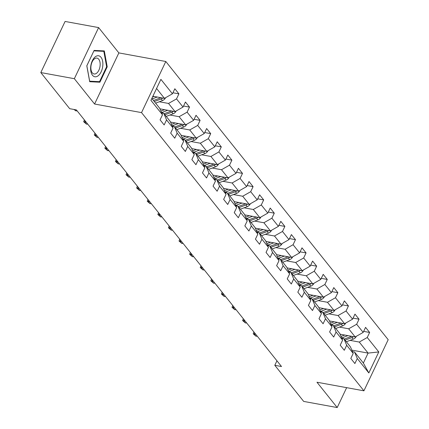 <?xml version="1.0" encoding="UTF-8"?>
<svg xmlns="http://www.w3.org/2000/svg" width="429" height="429" viewBox="0 0 429 429"><rect width="100%" height="100%" fill="white"/><g stroke="black" fill="none" stroke-linecap="round" stroke-linejoin="round"><path stroke-width="0.64" d="M98.616 27.585L74.346 78.7L94.584 104.027L118.86 52.906L98.616 27.585L65.085 21.45L40.809 72.565L69.68 108.682L76.383 109.91L281.515 366.527L274.807 365.304L303.678 401.415L337.21 407.55L346.653 387.66M118.86 52.906L165.809 61.497L388.191 339.698L363.915 390.819L141.532 112.612L165.809 61.497M151.845 98.429L159.733 108.296L162.473 114.806L160.076 119.847L164.151 124.946L166.549 119.9L173.069 128.062L170.672 133.103L174.748 138.202L177.145 133.156L183.666 141.318L181.269 146.359L185.344 151.458L187.741 146.412L194.262 154.574L191.865 159.615L195.94 164.715L198.337 159.668L204.858 167.825L202.461 172.871L206.537 177.971L208.934 172.925L215.455 181.081L213.057 186.127L217.133 191.227L219.53 186.181L226.051 194.337L223.654 199.383L227.729 204.483L230.126 199.437L236.647 207.593L234.25 212.639L238.326 217.734L240.723 212.693L247.243 220.849L244.846 225.895L248.922 230.99L251.319 225.949L257.84 234.105L255.443 239.151L259.518 244.246L261.915 239.205L268.436 247.361L266.039 252.408L270.114 257.502L272.512 252.461L279.032 260.618L276.635 265.664L280.711 270.758L283.108 265.717L289.629 273.874L287.232 278.914L291.307 284.014L293.704 278.973L300.225 287.13L297.828 292.17L301.903 297.27L304.3 292.229L310.821 300.386L308.424 305.427L312.5 310.526L314.897 305.486L321.418 313.642L319.02 318.683L323.096 323.782L325.493 318.742L332.014 326.898L329.617 331.939L333.692 337.038L336.089 331.998L342.605 340.154L340.213 345.195L344.289 350.295L346.68 345.254L353.201 353.41L350.809 358.451L354.885 363.551L357.277 358.51L368.827 372.951L378.796 351.952L368.093 353.099L359.261 342.052L350.032 340.363M162.473 114.806L150.928 100.359L160.896 79.36L172.442 93.806L174.839 88.76L178.914 93.86L172.935 92.766M378.796 351.952L367.251 337.51L369.642 332.464L365.567 327.365L363.175 332.411L356.655 324.254L359.046 319.208L354.971 314.108L352.579 319.155L346.058 310.998L348.45 305.952L344.38 300.858L341.983 305.898L335.462 297.742L337.859 292.696L333.783 287.602L331.386 292.642L324.866 284.486L327.263 279.44L323.187 274.346L320.79 279.386L314.269 271.23L316.666 266.184L312.591 261.089L310.194 266.13L303.673 257.974L306.07 252.928L301.995 247.833L299.598 252.874L293.077 244.718L295.474 239.677L291.398 234.577L289.001 239.618L282.48 231.462L284.877 226.421L280.802 221.321L278.405 226.362L271.884 218.205L274.281 213.165L270.206 208.065L267.809 213.106L261.288 204.949L263.685 199.909L259.609 194.809L257.212 199.85L250.692 191.693L253.089 186.653L249.013 181.553L246.616 186.594L240.095 178.437L242.492 173.396L238.417 168.297L236.02 173.337L229.499 165.181L231.896 160.14L227.82 155.041L225.423 160.081L218.903 151.925L221.3 146.884L217.224 141.784L214.827 146.825L208.306 138.669L210.703 133.628L206.628 128.528L204.231 133.569L197.71 125.413L200.107 120.372L196.032 115.272L193.635 120.318L187.114 112.157L189.511 107.116L185.435 102.016L183.038 107.062L176.517 98.901L178.914 93.86M173.069 128.062L170.329 121.552L163.808 113.395L161.717 113.015M159.304 101.759L168.533 103.448L175.053 111.604L159.963 108.843M163.808 113.395L166.549 119.9M176.517 98.901L168.533 103.448M183.038 107.062L175.053 111.604M183.666 141.318L180.925 134.808L174.405 126.652L172.313 126.271M169.9 115.015L179.129 116.704L185.65 124.86L170.56 122.099M174.405 126.652L177.145 133.156M187.114 112.157L179.129 116.704M193.635 120.318L185.65 124.86M194.262 154.574L191.522 148.064L185.001 139.908L182.91 139.522M180.496 128.271L189.725 129.96L196.246 138.117L181.156 135.355M185.001 139.908L187.741 146.412M197.71 125.413L189.725 129.96M204.231 133.569L196.246 138.117M204.858 167.825L202.118 161.32L195.597 153.164L193.506 152.778M191.093 141.527L200.316 143.216L206.837 151.373L191.752 148.611M195.597 153.164L198.337 159.668M208.306 138.669L200.316 143.216M214.827 146.825L206.837 151.373M215.455 181.081L212.714 174.576L206.193 166.42L204.102 166.034M201.689 154.783L210.912 156.472L217.433 164.629L202.349 161.867M206.193 166.42L208.934 172.925M218.903 151.925L210.912 156.472M225.423 160.081L217.433 164.629M226.051 194.337L223.311 187.832L216.79 179.676L214.698 179.29M212.28 168.039L221.509 169.728L228.03 177.885L212.945 175.123M216.79 179.676L219.53 186.181M229.499 165.181L221.509 169.728M236.02 173.337L228.03 177.885M236.647 207.593L233.907 201.088L227.386 192.932L225.295 192.546M222.876 181.295L232.105 182.985L238.626 191.141L223.541 188.379M227.386 192.932L230.126 199.437M240.095 178.437L232.105 182.985M246.616 186.594L238.626 191.141M247.243 220.849L244.503 214.344L237.982 206.188L235.891 205.802M233.473 194.552L242.701 196.241L249.222 204.397L234.137 201.635M237.982 206.188L240.723 212.693M250.692 191.693L242.701 196.241M257.212 199.85L249.222 204.397M257.84 234.105L255.099 227.601L248.579 219.439L246.487 219.058M244.069 207.808L253.298 209.497L259.818 217.653L244.734 214.891M248.579 219.439L251.319 225.949M261.288 204.949L253.298 209.497M267.809 213.106L259.818 217.653M268.436 247.361L265.69 240.857L259.17 232.695L257.084 232.314M254.665 221.064L263.894 222.748L270.415 230.909L255.33 228.148M259.17 232.695L261.915 239.205M271.884 218.205L263.894 222.748M278.405 226.362L270.415 230.909M279.032 260.618L276.287 254.113L269.766 245.951L267.68 245.57M265.261 234.32L274.49 236.004L281.011 244.165L265.926 241.404M269.766 245.951L272.512 252.461M282.48 231.462L274.49 236.004M289.001 239.618L281.011 244.165M289.629 273.874L286.883 267.369L280.362 259.207L278.276 258.826M275.858 247.576L285.087 249.26L291.607 257.421L276.523 254.66M280.362 259.207L283.108 265.717M293.077 244.718L285.087 249.26M299.598 252.874L291.607 257.421M300.225 287.13L297.479 280.625L290.959 272.463L288.873 272.083M286.454 260.827L295.683 262.516L302.204 270.678L287.114 267.916M290.959 272.463L293.704 278.973M303.673 257.974L295.683 262.516M310.194 266.13L302.204 270.678M310.821 300.386L308.076 293.876L301.555 285.719L299.469 285.339M297.05 274.083L306.279 275.772L312.8 283.928L297.71 281.172M301.555 285.719L304.3 292.229M314.269 271.23L306.279 275.772M320.79 279.386L312.8 283.928M321.418 313.642L318.672 307.132L312.151 298.975L310.065 298.595M307.647 287.339L316.875 289.028L323.396 297.184L308.306 294.428M312.151 298.975L314.897 305.486M324.866 284.486L316.875 289.028M331.386 292.642L323.396 297.184M332.014 326.898L329.268 320.388L322.747 312.232L320.661 311.851M318.243 300.595L327.472 302.284L333.993 310.44L318.903 307.684M322.747 312.232L325.493 318.742M335.462 297.742L327.472 302.284M341.983 305.898L333.993 310.44M342.605 340.154L339.865 333.644L333.344 325.488L331.258 325.107M328.839 313.851L338.068 315.54L344.589 323.697L329.499 320.94M333.344 325.488L336.089 331.998M346.058 310.998L338.068 315.54M352.579 319.155L344.589 323.697M353.201 353.41L350.461 346.9L343.94 338.744L341.854 338.363M339.436 327.107L348.664 328.796L355.185 336.953L340.095 334.196M343.94 338.744L346.68 345.254M356.655 324.254L348.664 328.796M363.175 332.411L355.185 336.953M368.827 372.951L363.368 363.047L354.536 352L352.45 351.619M351.818 350.123L368.093 353.099L363.368 363.047M354.536 352L357.277 358.51M367.251 337.51L359.261 342.052M74.346 78.7L40.809 72.565M94.584 104.027L141.532 112.612M363.915 390.819L316.967 382.228L337.21 407.55M276.941 360.805L274.807 365.304M152.885 96.23L164.457 98.348L156.569 88.481M172.442 93.806L164.457 98.348M369.642 332.464L363.669 331.37M359.046 319.208L353.072 318.114M348.45 305.952L342.476 304.858M337.859 292.696L331.88 291.602M327.263 279.44L321.283 278.346M316.666 266.184L310.687 265.095M306.07 252.928L300.091 251.839M295.474 239.677L289.495 238.583M284.877 226.421L278.898 225.327M274.281 213.165L268.302 212.071M263.685 199.909L257.706 198.815M253.089 186.653L247.109 185.559M242.492 173.396L236.513 172.302M231.896 160.14L225.917 159.046M221.3 146.884L215.32 145.79M210.703 133.628L204.724 132.534M200.107 120.372L194.128 119.278M189.511 107.116L183.532 106.022M86.797 65.814L89.699 81.708L99.909 82.212L107.218 66.817L104.317 50.922L94.112 50.418L86.797 65.814M106.623 66.71L107.218 66.817M95.978 81.494L99.909 82.212M255.571 334.073L254.333 334.132L256.033 336.256L257.271 336.197M256.033 336.256L253.207 333.805L253.92 332.003M254.633 332.899L254.333 334.132L253.207 333.805M344.76 335.049L342.331 335.955A10.419 7.797 141.4 0 1 341.012 336.363M347.94 335.628L342.573 337.634A12.548 9.395 141.4 0 1 341.672 337.934M356.258 336.347L356.231 336.481A4.349 3.255 141.4 0 1 353.206 339.178L346.337 341.741M351.646 336.309A4.349 3.255 141.4 0 1 351.104 336.545L344.235 339.108M345.05 340.127L351.919 337.564A4.349 3.255 -38.6 0 0 353.507 336.647M92.476 75.247A10.661 5.926 100.4 0 0 101.158 71.788A10.661 5.926 100.4 0 0 101.003 57.288A10.661 5.926 100.4 0 0 92.326 60.741A10.661 5.926 100.4 0 0 92.476 75.247M92.289 72.839A8.071 4.488 100.4 0 0 94.064 73.981A8.071 4.488 100.4 0 0 99.496 68.602A8.071 4.488 100.4 0 0 98.745 59.245A8.071 4.488 100.4 0 0 96.97 58.103A8.071 4.488 100.4 0 0 91.538 63.481A8.071 4.488 100.4 0 0 92.289 72.839M93.93 50.863L103.823 51.351L106.633 66.752L99.549 81.671L89.656 81.183L86.851 65.776L93.903 50.858M100.429 50.729L103.823 51.351M244.975 320.817L243.736 320.876L245.436 322.999L246.675 322.94M245.436 322.999L242.61 320.549L243.323 318.747M244.037 319.643L243.736 320.876L242.61 320.549M234.379 307.561L233.14 307.62L234.84 309.743L236.079 309.684M234.84 309.743L232.014 307.293L232.727 305.491M233.44 306.386L233.14 307.62L232.014 307.293M334.164 321.793L331.735 322.699A10.419 7.797 141.4 0 1 330.416 323.107M337.344 322.372L331.976 324.378A12.548 9.395 141.4 0 1 331.075 324.678M345.661 323.091L345.635 323.225A4.349 3.255 141.4 0 1 342.61 325.922L335.741 328.485M341.05 323.053A4.349 3.255 141.4 0 1 340.508 323.289L333.639 325.852M334.454 326.871L341.323 324.308A4.349 3.255 -38.6 0 0 342.91 323.391M323.568 308.537L321.139 309.443A10.419 7.797 141.4 0 1 319.82 309.851M326.748 309.116L321.38 311.122A12.548 9.395 141.4 0 1 320.479 311.422M335.065 309.835L335.038 309.969A4.349 3.255 141.4 0 1 332.014 312.666L325.144 315.229M330.453 309.797A4.349 3.255 141.4 0 1 329.912 310.033L323.042 312.596M323.857 313.615L330.727 311.052A4.349 3.255 -38.6 0 0 332.314 310.135M223.782 294.305L222.544 294.364L224.244 296.487L225.482 296.428M224.244 296.487L221.418 294.037L222.131 292.235M222.844 293.13L222.544 294.364L221.418 294.037M213.186 281.049L211.947 281.108L213.647 283.231L214.886 283.172M213.647 283.231L210.821 280.781L211.535 278.979M212.248 279.874L211.947 281.108L210.821 280.781M202.59 267.793L201.351 267.852L203.051 269.975L204.29 269.916M203.051 269.975L200.225 267.524L200.938 265.723M201.651 266.618L201.351 267.852L200.225 267.524M312.972 295.281L310.542 296.187A10.419 7.797 141.4 0 1 309.223 296.595M316.152 295.86L310.784 297.865A12.548 9.395 141.4 0 1 309.883 298.166M324.469 296.578L324.442 296.712A4.349 3.255 141.4 0 1 321.418 299.41L314.548 301.973M319.857 296.541A4.349 3.255 141.4 0 1 319.315 296.777L312.446 299.34M313.261 300.359L320.131 297.796A4.349 3.255 -38.6 0 0 321.718 296.879M302.375 282.025L299.946 282.931A10.419 7.797 141.4 0 1 298.627 283.338M305.555 282.604L300.187 284.609A12.548 9.395 141.4 0 1 299.286 284.91M313.872 283.322L313.846 283.456A4.349 3.255 141.4 0 1 310.821 286.154L303.952 288.717M309.261 283.285A4.349 3.255 141.4 0 1 308.719 283.521L301.85 286.084M302.665 287.103L309.534 284.54A4.349 3.255 -38.6 0 0 311.122 283.623M291.779 268.769L289.35 269.675A10.419 7.797 141.4 0 1 288.031 270.082M294.959 269.348L289.591 271.353A12.548 9.395 141.4 0 1 288.69 271.654M303.276 270.066L303.249 270.2A4.349 3.255 141.4 0 1 300.225 272.903L293.356 275.461M298.664 270.029A4.349 3.255 141.4 0 1 298.123 270.265L291.253 272.828M292.069 273.847L298.938 271.284A4.349 3.255 -38.6 0 0 300.525 270.367M191.994 254.536L190.755 254.595L192.455 256.719L193.694 256.66M192.455 256.719L189.629 254.268L190.342 252.466M191.055 253.362L190.755 254.595L189.629 254.268M281.183 255.512L278.753 256.419A10.419 7.797 141.4 0 1 277.434 256.826M284.363 256.092L278.995 258.097A12.548 9.395 141.4 0 1 278.094 258.397M292.68 256.81L292.658 256.944A4.349 3.255 141.4 0 1 289.629 259.647L282.759 262.205M288.068 256.773A4.349 3.255 141.4 0 1 287.527 257.009L280.657 259.572M281.472 260.591L288.342 258.033A4.349 3.255 -38.6 0 0 289.929 257.11M181.397 241.28L180.159 241.339L181.858 243.463L183.097 243.404M181.858 243.463L179.032 241.012L179.746 239.21M180.459 240.106L180.159 241.339L179.032 241.012M270.586 242.256L268.157 243.163A10.419 7.797 141.4 0 1 266.838 243.57M273.766 242.835L268.398 244.841A12.548 9.395 141.4 0 1 267.498 245.141M282.084 243.554L282.062 243.688A4.349 3.255 141.4 0 1 279.032 246.391L272.163 248.954M277.472 243.516A4.349 3.255 141.4 0 1 276.93 243.752L270.061 246.316M270.876 247.335L277.745 244.777A4.349 3.255 -38.6 0 0 279.333 243.854M170.801 228.024L169.562 228.083L171.262 230.207L172.501 230.148M171.262 230.207L168.441 227.756L169.149 225.954M169.863 226.85L169.562 228.083L168.441 227.756M259.995 229L257.561 229.906A10.419 7.797 141.4 0 1 256.242 230.314M263.17 229.585L257.802 231.585A12.548 9.395 141.4 0 1 256.901 231.891M271.487 230.298L271.466 230.432A4.349 3.255 141.4 0 1 268.436 233.135L261.567 235.698M266.876 230.26A4.349 3.255 141.4 0 1 266.334 230.496L259.465 233.06M260.28 234.084L267.149 231.521A4.349 3.255 -38.6 0 0 268.736 230.598M160.205 214.768L158.966 214.827L160.666 216.951L161.905 216.897M160.666 216.951L157.845 214.5L158.553 212.704M159.266 213.594L158.966 214.827L157.845 214.5M249.399 215.744L246.965 216.65A10.419 7.797 141.4 0 1 245.645 217.058M252.574 216.329L247.206 218.329A12.548 9.395 141.4 0 1 246.305 218.634M260.891 217.042L260.87 217.176A4.349 3.255 141.4 0 1 257.845 219.879L250.97 222.442M256.279 217.004A4.349 3.255 141.4 0 1 255.738 217.24L248.868 219.804M249.683 220.828L256.553 218.264A4.349 3.255 -38.6 0 0 258.14 217.342M149.608 201.512L148.37 201.571L150.07 203.695L151.308 203.641M150.07 203.695L147.249 201.244L147.957 199.447M148.67 200.338L148.37 201.571L147.249 201.244M238.803 202.488L236.368 203.394A10.419 7.797 141.4 0 1 235.049 203.807M241.977 203.073L236.61 205.073A12.548 9.395 141.4 0 1 235.714 205.378M250.295 203.786L250.273 203.925A4.349 3.255 141.4 0 1 247.249 206.622L240.379 209.186M245.683 203.748A4.349 3.255 141.4 0 1 245.141 203.989L238.272 206.547M239.087 207.572L245.956 205.008A4.349 3.255 -38.6 0 0 247.544 204.086M139.012 188.256L137.773 188.315L139.473 190.438L140.712 190.385M139.473 190.438L136.653 187.988L137.36 186.191M138.074 187.082L137.773 188.315L136.653 187.988M228.207 189.232L225.772 190.138A10.419 7.797 141.4 0 1 224.453 190.551M231.381 189.816L226.013 191.817A12.548 9.395 141.4 0 1 225.118 192.122M239.698 190.53L239.677 190.669A4.349 3.255 141.4 0 1 236.652 193.366L229.783 195.93M235.087 190.492A4.349 3.255 141.4 0 1 234.545 190.733L227.676 193.291M228.491 194.316L235.36 191.752A4.349 3.255 -38.6 0 0 236.947 190.83M128.416 175.005L127.177 175.059L128.877 177.182L130.116 177.129M128.877 177.182L126.056 174.737L126.764 172.935M127.477 173.825L127.177 175.059L126.056 174.737M217.61 175.976L215.176 176.887A10.419 7.797 141.4 0 1 213.857 177.295M220.785 176.56L215.417 178.561A12.548 9.395 141.4 0 1 214.521 178.866M229.102 177.274L229.081 177.413A4.349 3.255 141.4 0 1 226.056 180.11L219.187 182.674M224.496 177.236A4.349 3.255 141.4 0 1 223.949 177.477L217.079 180.041M217.894 181.059L224.764 178.496A4.349 3.255 -38.6 0 0 226.351 177.579M117.819 161.749L116.581 161.803L118.281 163.926L119.519 163.873M118.281 163.926L115.46 161.481L116.168 159.679M116.881 160.569L116.581 161.803L115.46 161.481M207.014 162.72L204.579 163.631A10.419 7.797 141.4 0 1 203.26 164.039M210.189 163.304L204.821 165.304A12.548 9.395 141.4 0 1 203.925 165.61M218.506 164.017L218.484 164.157A4.349 3.255 141.4 0 1 215.46 166.854L208.591 169.417M213.899 163.98A4.349 3.255 141.4 0 1 213.352 164.221L206.483 166.784M207.298 167.803L214.168 165.24A4.349 3.255 -38.6 0 0 215.755 164.323M107.229 148.493L105.984 148.547L107.684 150.676L108.923 150.617M107.684 150.676L104.864 148.225L105.572 146.423M106.285 147.313L105.984 148.547L104.864 148.225M196.418 149.464L193.983 150.375A10.419 7.797 141.4 0 1 192.664 150.783M199.592 150.048L194.224 152.048A12.548 9.395 141.4 0 1 193.329 152.354M207.909 150.761L207.888 150.901A4.349 3.255 141.4 0 1 204.864 153.598L197.994 156.161M203.303 150.724A4.349 3.255 141.4 0 1 202.756 150.965L195.887 153.528M196.702 154.547L203.571 151.984A4.349 3.255 -38.6 0 0 205.159 151.067M96.632 135.237L95.388 135.291L97.088 137.419L98.327 137.36M97.088 137.419L94.267 134.969L94.975 133.167M95.688 134.062L95.388 135.291L94.267 134.969M185.821 136.208L183.387 137.119A10.419 7.797 141.4 0 1 182.068 137.527M189.001 136.792L183.628 138.792A12.548 9.395 141.4 0 1 182.733 139.098M197.313 137.505L197.292 137.645A4.349 3.255 141.4 0 1 194.267 140.342L187.398 142.905M192.707 137.468A4.349 3.255 141.4 0 1 192.16 137.709L185.29 140.272M186.106 141.291L192.975 138.728A4.349 3.255 -38.6 0 0 194.562 137.811M86.036 121.981L84.792 122.034L86.492 124.163L87.73 124.104M86.492 124.163L83.671 121.713L84.379 119.911M85.092 120.806L84.792 122.034L83.671 121.713M175.225 122.951L172.79 123.863A10.419 7.797 141.4 0 1 171.471 124.271M178.405 123.536L173.032 125.536A12.548 9.395 141.4 0 1 172.136 125.842M186.717 124.249L186.695 124.389A4.349 3.255 141.4 0 1 183.671 127.086L176.802 129.649M182.111 124.212A4.349 3.255 141.4 0 1 181.564 124.453L174.694 127.016M175.509 128.035L182.379 125.472A4.349 3.255 -38.6 0 0 183.966 124.555M74.877 109.631L75.895 110.907L77.134 110.848M73.97 109.465L75.895 110.907M164.629 109.695L162.194 110.607A10.419 7.797 141.4 0 1 160.875 111.014M167.809 110.28L162.435 112.28A12.548 9.395 141.4 0 1 161.54 112.586M176.121 110.993L176.099 111.132A4.349 3.255 141.4 0 1 173.075 113.83L166.205 116.393M171.514 110.955A4.349 3.255 141.4 0 1 170.967 111.197L164.098 113.76M164.913 114.779L171.782 112.216A4.349 3.255 -38.6 0 0 173.37 111.299M154.032 96.445L152.515 97.008M157.212 97.024L152.209 98.89M165.524 97.737L165.503 97.876A4.349 3.255 141.4 0 1 162.478 100.574L155.609 103.137M160.918 97.699A4.349 3.255 141.4 0 1 160.371 97.941L153.502 100.504M154.317 101.523L161.186 98.96A4.349 3.255 -38.6 0 0 162.773 98.043M343.377 338.642L342.573 337.634M351.104 336.545L350.788 336.148M353.206 339.178L351.919 337.564M332.781 325.386L331.976 324.378M340.508 323.289L340.192 322.892M342.61 325.922L341.323 324.308M322.184 312.13L321.38 311.122M329.912 310.033L329.595 309.636M332.014 312.666L330.727 311.052M311.588 298.874L310.784 297.865M319.315 296.777L318.999 296.38M321.418 299.41L320.131 297.796M300.997 285.617L300.187 284.609M308.719 283.521L308.403 283.124M310.821 286.154L309.534 284.54M290.401 272.361L289.591 271.353M298.123 270.265L297.806 269.868M300.225 272.903L298.938 271.284M279.805 259.105L278.995 258.097M287.527 257.009L287.21 256.612M289.629 259.647L288.342 258.033M269.208 245.849L268.398 244.841M276.93 243.752L276.614 243.361M279.032 246.391L277.745 244.777M258.612 232.593L257.802 231.585M266.334 230.496L266.018 230.105M268.436 233.135L267.149 231.521M248.016 219.337L247.206 218.329M255.738 217.24L255.421 216.849M257.845 219.879L256.553 218.264M237.419 206.081L236.61 205.073M245.141 203.989L244.825 203.593M247.249 206.622L245.956 205.008M226.823 192.825L226.013 191.817M234.545 190.733L234.229 190.337M236.652 193.366L235.36 191.752M216.227 179.569L215.417 178.561M223.949 177.477L223.632 177.08M226.056 180.11L224.764 178.496M205.63 166.313L204.821 165.304M213.352 164.221L213.036 163.824M215.46 166.854L214.168 165.24M195.034 153.062L194.224 152.048M202.756 150.965L202.44 150.568M204.864 153.598L203.571 151.984M184.438 139.806L183.628 138.792M192.16 137.709L191.843 137.312M194.267 140.342L192.975 138.728M173.842 126.55L173.032 125.536M181.564 124.453L181.247 124.056M183.671 127.086L182.379 125.472M163.245 113.294L162.435 112.28M170.967 111.197L170.651 110.8M173.075 113.83L171.782 112.216M160.371 97.941L160.055 97.544M162.478 100.574L161.186 98.96"/></g></svg>
